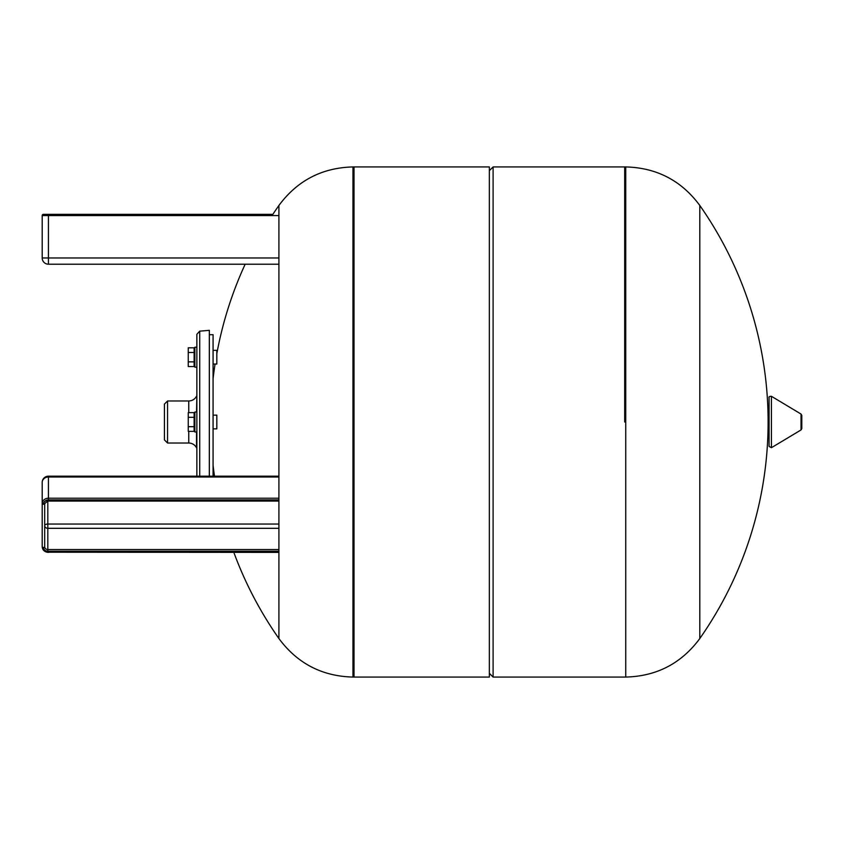 <?xml version="1.0" encoding="UTF-8"?>
<svg xmlns="http://www.w3.org/2000/svg" width="844" height="844" viewBox="0 0 844 844"><rect width="100%" height="100%" fill="white"/><g stroke="black" fill="none" stroke-linecap="round" stroke-linejoin="round"><path stroke-width="1.27" d="M801.04 429.934L801.04 414.066L801.8 415.396L801.8 428.604L801.04 429.934L771.416 447.71L769.063 446.37L769.063 397.629C768.662 396.807 769.454 396.363 771.416 396.29L771.416 447.71M769.063 425.745L768.103 425.745M699.803 422L699.803 205.461A377.31 377.31 0 0 1 699.803 638.528L699.803 422M624.687 422L624.687 166.933L624.687 422M352.961 677.067L354.026 677.067L354.026 166.933L354.026 677.067L489.351 677.067L489.351 166.933L352.961 166.933L352.961 677.067C322.007 676.266 297.331 663.426 278.91 638.539L278.91 205.461A377.31 377.31 0 0 0 272.876 214.323L43.445 214.323A1.245 1.245 0 0 1 44.69 215.568M625.742 166.933L625.742 677.067L493.096 677.067L493.096 166.933L625.742 166.933C656.695 167.734 681.382 180.574 699.803 205.461M194.12 361.865L194.12 366.549L188.254 366.549L188.254 347.823L194.12 347.823L194.12 361.865L188.254 361.865M194.12 352.507L188.254 352.507M194.12 426.684L194.12 431.358L188.254 431.358L188.254 412.642L194.12 412.642L194.12 426.684L188.254 426.684M194.12 417.316L188.254 417.316M196.863 431.98L194.869 431.98L194.869 412.02L196.863 412.02M196.863 367.172L194.869 367.172L194.869 347.211L196.863 347.211M209.333 476.174L209.333 330.32L199.712 331.164L196.863 334.277L196.863 476.174M164.432 439.903L164.432 404.097L167.555 400.984L167.555 443.016L164.432 439.903M213.078 415.142L216.824 415.142L216.824 428.857L213.078 428.857M213.078 476.174L213.078 334.688L209.333 334.688M213.078 350.334L216.824 350.334L216.824 364.049L213.078 364.049M43.445 214.323A1.245 1.245 0 0 0 42.2 215.568A1.245 1.245 0 0 1 43.445 214.323A1.245 1.245 0 0 0 42.2 215.568L42.2 257.979A6.235 6.235 0 0 0 48.435 264.214L245.161 264.214A377.31 377.31 0 0 0 216.824 353.678M48.435 264.214A6.235 6.235 0 0 1 42.2 257.979L48.435 257.979L48.435 264.214A6.235 6.235 0 0 1 42.2 257.979A6.235 6.235 0 0 0 48.435 264.214L278.91 264.214M278.91 549.518L47.813 549.518A3.123 2.701 0 0 1 44.69 546.817L44.69 503.615A1.245 0.622 180 0 1 43.445 504.237A4.99 4.325 0 0 1 48.435 499.912L278.91 499.912M278.91 498.213L48.435 498.213A6.235 5.402 180 0 0 42.2 503.615L42.2 546.817A1.245 0.622 0 0 0 43.445 547.439A4.368 3.777 180 0 0 47.813 551.216L278.91 551.216M47.813 500.914L47.813 500.45A4.368 3.777 180 0 0 43.445 504.237A1.245 0.622 -0 0 1 42.2 503.615L42.2 482.409A6.235 5.402 180 0 1 48.435 477.008L278.91 477.008M42.2 525.612L42.2 546.817C42.601 550.225 44.679 552.081 48.435 552.387L48.435 551.765A4.99 4.325 0 0 1 43.445 547.439A1.245 0.622 180 0 0 44.69 546.817M199.712 476.174L199.712 331.164M167.555 443.016L188.761 443.016L188.761 431.358M188.761 412.642L188.761 400.984L167.555 400.984M188.761 443.016C192.242 443.153 194.837 444.735 196.536 447.784L196.536 431.98M196.536 412.02L196.863 395.572M42.2 215.568L48.435 215.568L48.435 257.979L278.91 257.979M48.435 214.323L48.435 215.568L278.91 215.568M47.813 500.45L278.91 500.45M278.91 476.174L48.435 476.174L48.435 499.912M278.91 528.312L47.813 528.312L47.813 524.05A3.123 1.561 180 0 0 44.69 525.612A3.123 2.701 0 0 0 47.813 528.312L47.813 551.216M48.435 551.765L278.91 551.765M48.435 552.219L278.91 552.387M278.91 524.05L47.813 524.05L47.813 501.072L278.91 501.072M801.04 414.066L771.416 396.29M769.063 418.255L768.103 418.255M625.742 677.067C656.695 676.266 681.382 663.426 699.803 638.539M489.351 673.333L493.096 677.067M489.351 170.667L493.096 166.933M215.062 364.049A377.31 377.31 0 0 0 213.078 378.682M213.078 465.318A377.31 377.31 0 0 0 214.492 476.174M233.83 552.387A377.31 377.31 0 0 0 278.9 638.528M352.961 166.933C322.007 167.734 297.331 180.574 278.91 205.461M194.869 414.763L194.12 414.763M194.869 429.237L194.12 429.237M194.869 349.954L194.12 349.954M194.869 364.418L194.12 364.418M188.761 400.984C192.242 400.847 194.837 399.265 196.536 396.216M196.536 447.784L196.863 448.428M47.813 501.072L44.69 503.615M48.435 476.174A6.235 6.235 0 0 0 42.2 482.409"/></g></svg>
